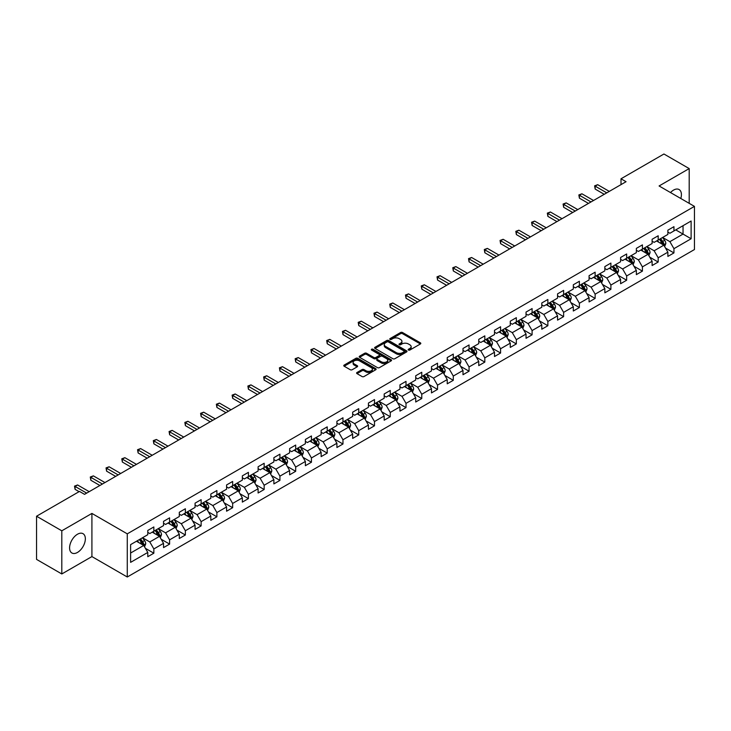 <?xml version="1.0" encoding="UTF-8"?>
<svg xmlns="http://www.w3.org/2000/svg" width="731" height="731" viewBox="0 0 731 731"><rect width="100%" height="100%" fill="white"/><g stroke="black" fill="none" stroke-linecap="round" stroke-linejoin="round"><path stroke-width="1.1" d="M408.465 350.058A0.978 0.567 0 0 0 409.853 350.058L420.389 343.972A1.398 0.813 0 0 0 420.8 343.406A1.398 0.813 0 0 0 420.389 342.83L402.543 332.523A1.398 0.813 0 0 0 400.561 332.523L390.025 338.608A0.978 0.567 0 0 0 391.405 339.412L392.775 338.627A4.487 2.595 0 0 1 399.117 338.627L400.606 339.486A4.487 2.595 0 0 1 401.922 341.313A4.487 2.595 0 0 1 400.606 343.15L399.245 343.935A0.978 0.567 0 0 0 400.634 344.73L401.995 343.945A4.487 2.595 0 0 1 408.346 343.945L409.826 344.804A4.487 2.595 0 0 1 411.142 346.64A4.487 2.595 0 0 1 409.826 348.468L408.465 349.254A0.978 0.567 0 0 0 408.465 350.058L408.465 349.254M77.468 552.444A11.148 6.433 120 0 0 84.75 542.621A11.148 6.433 120 0 0 83.042 533.694A11.148 6.433 120 0 0 77.468 534.242A11.148 6.433 120 0 0 70.185 544.065A11.148 6.433 120 0 0 71.894 552.992A11.148 6.433 120 0 0 77.468 552.444M680.808 198.503A11.148 6.433 120 0 0 679.108 189.557A11.148 6.433 120 0 0 673.534 190.106A11.148 6.433 120 0 0 670.51 192.555M357.02 372.49A1.398 0.813 0 0 0 356.609 373.057A1.398 0.813 0 0 0 357.02 373.632L362.028 376.529A1.398 0.813 0 0 0 364.011 376.529L375.716 369.767A1.398 0.813 0 0 0 376.127 369.201A1.398 0.813 0 0 0 375.716 368.625L357.87 358.318A1.398 0.813 0 0 0 355.878 358.318L344.182 365.071A1.398 0.813 0 0 0 343.771 365.646A1.398 0.813 0 0 0 344.182 366.222L350.231 369.712A1.398 0.813 0 0 0 352.214 369.712L357.221 366.825A1.398 0.813 0 0 0 357.633 366.249A1.398 0.813 0 0 0 357.221 365.674L354.224 363.947A3.756 2.166 0 0 1 353.119 362.412A3.756 2.166 0 0 1 355.44 360.41A3.756 2.166 0 0 1 359.524 360.876L371.275 367.666A3.756 2.166 0 0 1 372.381 369.201A3.756 2.166 0 0 1 370.06 371.202A3.756 2.166 0 0 1 365.975 370.727L364.011 369.594A1.398 0.813 0 0 0 362.028 369.594L357.02 372.49L357.02 373.632M91.914 513.418L61.806 530.807L36.55 516.223L36.55 559.389L61.806 573.963L91.914 556.583L127.276 576.997L127.276 533.84L91.914 513.418L91.914 556.583M689.196 203.346L689.196 168.587L659.088 185.966L694.45 206.38L127.276 533.84M689.196 168.587L663.94 154.003L621.003 178.793L621.003 184.623M36.55 516.223L79.487 491.433L84.54 494.348L626.056 181.708L621.003 178.793M392.876 358.72A1.398 0.813 0 0 0 394.859 358.72L406.555 351.967A1.398 0.813 0 0 0 406.966 351.392A1.398 0.813 0 0 0 406.555 350.816L388.709 340.509A1.398 0.813 0 0 0 386.726 340.509L375.021 347.271A1.398 0.813 0 0 0 374.61 347.837A1.398 0.813 0 0 0 375.021 348.413L392.876 358.72M371.997 350.268A0.978 0.567 0 0 1 372.993 350.414L391.122 360.876L379.435 367.62A1.398 0.813 0 0 1 377.452 367.62L359.597 357.313L364.614 354.444L364.614 353.283L359.597 356.171A1.398 0.813 0 0 0 359.195 356.746A1.398 0.813 0 0 0 359.597 357.313L359.597 356.171M364.614 354.444A1.398 0.813 0 0 1 366.596 354.444L366.596 353.283A1.398 0.813 0 0 0 364.614 353.283M366.596 353.283L373.833 357.459A1.398 0.813 0 0 0 375.816 357.459L379.133 355.54A1.398 0.813 0 0 0 379.544 354.974A1.398 0.813 0 0 0 379.133 354.398L371.604 350.048A0.978 0.567 0 0 1 372.993 349.244L391.14 359.725A1.398 0.813 0 0 1 391.551 360.292A1.398 0.813 0 0 1 391.14 360.867L391.14 359.725M127.276 576.997L694.45 249.545L694.45 206.38M145.405 548.332L153.848 553.203L153.848 548.944L163.543 543.343L163.543 547.601L169.601 544.102L169.601 539.843L179.305 534.242L179.305 538.5L185.363 535.001L185.363 530.743L195.067 525.141L195.067 529.399L201.126 525.9L201.126 521.642L210.82 516.049L210.82 520.308L216.888 516.808L216.888 512.55L226.583 506.948L226.583 511.207L232.65 507.707L232.65 503.449L242.345 497.848L242.345 502.106L248.412 498.606L248.412 494.348L258.107 488.747L258.107 493.005L264.165 489.505L264.165 485.247L273.869 479.646L273.869 483.904L279.927 480.404L279.927 476.146L289.631 470.554L289.631 474.812L295.69 471.312L295.69 467.054L305.384 461.453L305.384 465.711L311.452 462.211L311.452 457.953L321.147 452.352L321.147 456.61L327.214 453.11L327.214 448.852L336.909 443.251L336.909 447.509L342.967 444.009L342.967 439.751L352.671 434.15L352.671 438.408L358.729 434.908L358.729 430.65L368.433 425.049L368.433 429.307L374.491 425.808L374.491 421.549L384.186 415.957L384.186 420.215L390.253 416.716L390.253 412.458L399.948 406.856L399.948 411.114L406.016 407.615L406.016 403.357L415.711 397.755L415.711 402.013L421.769 398.514L421.769 394.256L431.473 388.654L431.473 392.912L437.531 389.413L437.531 385.155L447.235 379.553L447.235 383.812L453.293 380.312L453.293 376.054L462.997 370.462L462.997 374.72L469.055 371.22L469.055 366.962L478.75 361.361L478.75 365.619L484.817 362.119L484.817 357.861L494.512 352.26L494.512 356.518L500.58 353.018L500.58 348.76L510.275 343.159L510.275 347.417L516.333 343.917L516.333 339.659L526.037 334.058L526.037 338.316L532.095 334.816L532.095 330.558L541.799 324.966L541.799 329.224L547.857 325.724L547.857 321.466L557.552 315.865L557.552 320.123L563.619 316.624L563.619 312.365L573.314 306.764L573.314 311.022L579.381 307.523L579.381 303.264L589.076 297.663L589.076 301.921L595.135 298.422L595.135 294.164L604.839 288.562L604.839 292.82L610.897 289.321L610.897 285.063L620.601 279.461L620.601 283.719L626.659 280.22L626.659 275.962L636.363 270.369L636.363 274.628L642.421 271.128L642.421 266.87L652.116 261.269L652.116 265.527L658.183 262.027L658.183 257.769L667.878 252.168L667.878 256.426L673.945 252.926L673.945 248.668L691.115 238.754L691.115 221.018L683.037 225.687L683.037 234.084L691.115 238.754M153.848 553.203L147.781 556.702L147.781 552.444L130.611 562.358L130.611 544.622L147.781 534.708L147.781 530.45L153.848 526.95L153.848 531.209L163.543 525.607L163.543 521.349L169.601 517.85L169.601 522.108L179.305 516.515L179.305 512.257L185.363 508.758L185.363 513.016L195.067 507.415L195.067 503.156L201.126 499.657L201.126 503.915L210.82 498.314L210.82 494.055L216.888 490.556L216.888 494.814L226.583 489.213L226.583 484.955L232.65 481.455L232.65 485.713L242.345 480.112L242.345 475.854L248.412 472.354L248.412 476.612L258.107 471.02L258.107 466.762L264.165 463.262L264.165 467.52L273.869 461.919L273.869 457.661L279.927 454.161L279.927 458.419L289.631 452.818L289.631 448.56L295.69 445.06L295.69 449.318L305.384 443.717L305.384 439.459L311.452 435.959L311.452 440.217L321.147 434.616L321.147 430.358L327.214 426.858L327.214 431.116L336.909 425.524L336.909 421.266L342.967 417.766L342.967 422.025L352.671 416.423L352.671 412.165L358.729 408.666L358.729 412.924L368.433 407.322L368.433 403.064L374.491 399.565L374.491 403.823L384.186 398.221L384.186 393.963L390.253 390.464L390.253 394.722L399.948 389.12L399.948 384.862L406.016 381.363L406.016 385.621L415.711 380.019L415.711 375.761L421.769 372.262L421.769 376.52L431.473 370.928L431.473 366.67L437.531 363.17L437.531 367.428L447.235 361.827L447.235 357.569L453.293 354.069L453.293 358.327L462.997 352.726L462.997 348.468L469.055 344.968L469.055 349.226L478.75 343.625L478.75 339.367L484.817 335.867L484.817 340.125L494.512 334.524L494.512 330.266L500.58 326.766L500.58 331.024L510.275 325.432L510.275 321.174L516.333 317.674L516.333 321.932L526.037 316.331L526.037 312.073L532.095 308.573L532.095 312.831L541.799 307.23L541.799 302.972L547.857 299.472L547.857 303.73L557.552 298.129L557.552 293.871L563.619 290.371L563.619 294.63L573.314 289.028L573.314 284.77L579.381 281.271L579.381 285.529L589.076 279.936L589.076 275.678L595.135 272.179L595.135 276.437L604.839 270.835L604.839 266.577L610.897 263.078L610.897 267.336L620.601 261.735L620.601 257.476L626.659 253.977L626.659 258.235L636.363 252.634L636.363 248.376L642.421 244.876L642.421 249.134L652.116 243.533L652.116 239.275L658.183 235.775L658.183 240.033L667.878 234.432L667.878 230.174L673.945 226.674L673.945 230.932L691.115 221.018M152.231 532.141L159.504 536.344L149.8 541.945L142.527 537.742M147.781 532.378L149.8 533.548L153.848 531.209M149.8 541.945L153.848 548.944M159.504 536.344L163.543 543.343M167.993 523.049L175.266 527.243L165.562 532.844L158.289 528.641M163.543 523.277L165.562 524.447L169.601 522.108M165.562 532.844L169.601 539.843M175.266 527.243L179.305 534.242M183.746 513.948L191.019 518.142L181.325 523.743L174.051 519.549M179.305 514.176L181.325 515.346L185.363 513.016M181.325 523.743L185.363 530.743M191.019 518.142L195.067 525.141M199.508 504.847L206.782 509.05L197.087 514.642L189.813 510.448M195.067 505.084L197.087 506.245L201.126 503.915M197.087 514.642L201.126 521.642M206.782 509.05L210.82 516.049M215.27 495.746L222.544 499.949L212.849 505.55L205.575 501.347M210.82 495.983L212.849 497.144L216.888 494.814M212.849 505.55L216.888 512.55M222.544 499.949L226.583 506.948M231.033 486.645L238.306 490.848L228.602 496.45L221.329 492.246M226.583 486.883L228.602 488.052L232.65 485.713M228.602 496.45L232.65 503.449M238.306 490.848L242.345 497.848M246.795 477.553L254.068 481.747L244.364 487.349L237.091 483.145M242.345 477.782L244.364 478.951L248.412 476.612M244.364 487.349L248.412 494.348M254.068 481.747L258.107 488.747M262.548 468.452L269.821 472.646L260.126 478.248L252.853 474.053M258.107 468.681L260.126 469.85L264.165 467.52M260.126 478.248L264.165 485.247M269.821 472.646L273.869 479.646M278.31 459.351L285.583 463.555L275.889 469.147L268.615 464.953M273.869 459.58L275.889 460.749L279.927 458.419M275.889 469.147L279.927 476.146M285.583 463.555L289.631 470.554M294.072 450.25L301.346 454.454L291.651 460.055L284.377 455.852M289.631 450.488L291.651 451.648L295.69 449.318M291.651 460.055L295.69 467.054M301.346 454.454L305.384 461.453M309.834 441.149L317.108 445.353L307.413 450.954L300.13 446.751M305.384 441.387L307.413 442.547L311.452 440.217M307.413 450.954L311.452 457.953M317.108 445.353L321.147 452.352M325.597 432.048L332.87 436.252L323.166 441.853L315.893 437.65M321.147 432.286L323.166 433.456L327.214 431.116M323.166 441.853L327.214 448.852M332.87 436.252L336.909 443.251M341.35 422.957L348.632 427.151L338.928 432.752L331.655 428.549M336.909 423.185L338.928 424.355L342.967 422.025M338.928 432.752L342.967 439.751M348.632 427.151L352.671 434.15M357.112 413.856L364.385 418.05L354.69 423.651L347.417 419.457M352.671 414.084L354.69 415.254L358.729 412.924M354.69 423.651L358.729 430.65M364.385 418.05L368.433 425.049M372.874 404.755L380.147 408.958L370.453 414.55L363.179 410.356M368.433 404.992L370.453 406.153L374.491 403.823M370.453 414.55L374.491 421.549M380.147 408.958L384.186 415.957M388.636 395.654L395.91 399.857L386.215 405.458L378.932 401.255M384.186 395.891L386.215 397.052L390.253 394.722M386.215 405.458L390.253 412.458M395.91 399.857L399.948 406.856M404.398 386.553L411.672 390.756L401.968 396.357L394.694 392.154M399.948 386.79L401.968 387.96L406.016 385.621M401.968 396.357L406.016 403.357M411.672 390.756L415.711 397.755M420.161 377.461L427.434 381.655L417.73 387.256L410.456 383.053M415.711 377.689L417.73 378.859L421.769 376.52M417.73 387.256L421.769 394.256M427.434 381.655L431.473 388.654M435.914 368.36L443.187 372.554L433.492 378.155L426.219 373.961M431.473 368.588L433.492 369.758L437.531 367.428M433.492 378.155L437.531 385.155M443.187 372.554L447.235 379.553M451.676 359.259L458.949 363.462L449.254 369.054L441.981 364.86M447.235 359.497L449.254 360.657L453.293 358.327M449.254 369.054L453.293 376.054M458.949 363.462L462.997 370.462M467.438 350.158L474.711 354.361L465.017 359.963L457.743 355.759M462.997 350.396L465.017 351.556L469.055 349.226M465.017 359.963L469.055 366.962M474.711 354.361L478.75 361.361M483.2 341.057L490.474 345.26L480.77 350.862L473.496 346.658M478.75 341.295L480.77 342.464L484.817 340.125M480.77 350.862L484.817 357.861M490.474 345.26L494.512 352.26M498.962 331.965L506.236 336.159L496.532 341.761L489.258 337.558M494.512 332.194L496.532 333.363L500.58 331.024M496.532 341.761L500.58 348.76M506.236 336.159L510.275 343.159M514.715 322.864L521.998 327.059L512.294 332.66L505.02 328.466M510.275 323.093L512.294 324.262L516.333 321.932M512.294 332.66L516.333 339.659M521.998 327.059L526.037 334.058M530.478 313.763L537.751 317.967L528.056 323.559L520.783 319.365M526.037 313.992L528.056 315.162L532.095 312.831M528.056 323.559L532.095 330.558M537.751 317.967L541.799 324.966M546.24 304.663L553.513 308.866L543.818 314.467L536.545 310.264M541.799 304.9L543.818 306.061L547.857 303.73M543.818 314.467L547.857 321.466M553.513 308.866L557.552 315.865M562.002 295.562L569.275 299.765L559.58 305.366L552.298 301.163M557.552 295.799L559.58 296.96L563.619 294.63M559.58 305.366L563.619 312.365M569.275 299.765L573.314 306.764M577.764 286.461L585.038 290.664L575.334 296.265L568.06 292.062M573.314 286.698L575.334 287.868L579.381 285.529M575.334 296.265L579.381 303.264M585.038 290.664L589.076 297.663M593.526 277.369L600.8 281.563L591.096 287.164L583.822 282.961M589.076 277.597L591.096 278.767L595.135 276.437M591.096 287.164L595.135 294.164M600.8 281.563L604.839 288.562M609.279 268.268L616.553 272.462L606.858 278.063L599.584 273.869M604.839 268.496L606.858 269.666L610.897 267.336M606.858 278.063L610.897 285.063M616.553 272.462L620.601 279.461M625.042 259.167L632.315 263.37L622.62 268.962L615.347 264.768M620.601 259.404L622.62 260.565L626.659 258.235M622.62 268.962L626.659 275.962M632.315 263.37L636.363 270.369M640.804 250.066L648.077 254.269L638.382 259.87L631.109 255.667M636.363 250.304L638.382 251.464L642.421 249.134M638.382 259.87L642.421 266.87M648.077 254.269L652.116 261.269M656.566 240.965L663.839 245.168L654.135 250.77L646.862 246.566M652.116 241.203L654.135 242.372L658.183 240.033M654.135 250.77L658.183 257.769M663.839 245.168L667.878 252.168M675.764 229.89L683.037 234.084L669.898 241.669L662.624 237.465M667.878 232.102L669.898 233.271L673.945 230.932M669.898 241.669L673.945 248.668M61.806 530.807L61.806 573.963M130.611 553.029L143.742 545.445L136.469 541.242M143.742 545.445L147.781 552.444M665.502 248.056L673.945 252.926M649.749 257.157L658.183 262.027M633.987 266.258L642.421 271.128M618.225 275.349L626.659 280.22M602.463 284.45L610.897 289.321M586.701 293.551L595.135 298.422M570.938 302.652L579.381 307.523M555.185 311.753L563.619 316.624M539.423 320.854L547.857 325.724M523.661 329.946L532.095 334.816M507.899 339.047L516.333 343.917M492.137 348.148L500.58 353.018M476.384 357.249L484.817 362.119M460.621 366.35L469.055 371.22M444.859 375.442L453.293 380.312M429.097 384.543L437.531 389.413M413.335 393.644L421.769 398.514M397.573 402.744L406.016 407.615M381.82 411.845L390.253 416.716M366.057 420.937L374.491 425.808M350.295 430.038L358.729 434.908M334.533 439.139L342.967 444.009M318.771 448.24L327.214 453.11M303.018 457.341L311.452 462.211M287.256 466.442L295.69 471.312M271.493 475.534L279.927 480.404M255.731 484.635L264.165 489.505M239.969 493.736L248.412 498.606M224.207 502.837L232.65 507.707M208.454 511.938L216.888 516.808M192.692 521.029L201.126 525.9M176.929 530.13L185.363 535.001M161.167 539.231L169.601 544.102M408.857 350.195L409.826 349.637A4.487 2.595 0 0 0 411.142 347.81L411.142 346.64M401.922 341.313L401.922 342.483A4.487 2.595 0 0 1 400.606 344.31L399.638 344.877M420.389 342.83L420.389 343.972L402.543 333.692A1.398 0.813 0 0 0 400.561 333.692L390.409 339.55M406.537 351.976L388.709 341.679A1.398 0.813 0 0 0 386.726 341.679L375.04 348.422M404.079 351.794A0.978 0.567 0 0 0 404.079 350.99L388.408 341.944A0.978 0.567 0 0 0 387.019 341.944L385.584 342.775A4.487 2.595 0 0 0 384.268 344.603A4.487 2.595 0 0 0 385.584 346.439L396.293 352.625A4.487 2.595 0 0 0 402.644 352.625L404.079 351.794L404.079 352.954A0.978 0.567 0 0 0 404.362 352.561L404.362 351.392M384.268 344.603L384.268 345.772A4.487 2.595 0 0 0 385.584 347.609L385.584 346.439M404.079 352.954L402.644 353.786A4.487 2.595 0 0 1 396.293 353.786L385.584 347.609M366.596 354.444L373.833 358.629A1.398 0.813 0 0 0 375.816 358.629L379.133 356.71A1.398 0.813 0 0 0 379.544 356.134L379.544 354.974M381.344 361.799A3.756 2.166 0 0 0 385.429 362.265A3.756 2.166 0 0 0 387.75 360.264A3.756 2.166 0 0 0 386.653 358.729L382.505 356.344A1.398 0.813 0 0 0 380.522 356.344L377.205 358.263A1.398 0.813 0 0 0 376.794 358.83A1.398 0.813 0 0 0 377.205 359.405L381.344 361.799L381.344 362.96A3.756 2.166 0 0 0 385.429 363.435A3.756 2.166 0 0 0 387.75 361.434L387.75 360.264M376.794 358.83L376.794 359.999A1.398 0.813 0 0 0 377.205 360.575L377.205 359.405M381.344 362.96L377.205 360.575M372.381 369.201L372.381 370.361A3.756 2.166 0 0 1 370.06 372.362A3.756 2.166 0 0 1 365.975 371.896L364.011 370.763A1.398 0.813 0 0 0 362.028 370.763L357.039 373.642M353.119 362.412L353.119 363.581A3.756 2.166 0 0 0 354.224 365.107L354.224 363.947M357.203 366.834L354.224 365.107M375.697 369.776L357.87 359.488A1.398 0.813 0 0 0 355.878 359.488L344.2 366.231M664.634 246.548L665.84 243.524A3.783 2.184 -120 0 0 664.634 240.298L662.542 237.52M658.914 242.326L657.489 240.435M659.417 239.32L661.5 242.107A3.783 2.184 60 0 1 662.578 244.382L663.794 243.688A3.783 2.184 -120 0 0 662.706 241.404L660.623 238.626M659.673 239.174L661.994 242.263A1.928 1.115 60 0 1 662.341 242.847L663.794 243.688M606.757 192.847L595.171 186.158L597.693 184.696L609.279 191.385M604.235 194.309L595.171 189.073L595.171 186.158L594.614 185.838L597.693 184.696M595.171 189.073L594.614 185.838M648.872 255.649L650.078 252.624A3.783 2.184 -120 0 0 648.872 249.399L646.78 246.612M643.152 251.418L641.736 249.527M643.655 248.421L645.738 251.208A3.783 2.184 60 0 1 646.825 253.483L648.032 252.78A3.783 2.184 -120 0 0 646.953 250.505L644.861 247.727M643.92 248.275L646.231 251.354A1.928 1.115 60 0 1 646.579 251.948L648.032 252.78M633.119 264.75L634.316 261.725A3.783 2.184 -120 0 0 633.11 258.5L631.027 255.713M627.39 260.519L625.974 258.628M627.892 257.522L629.976 260.309A3.783 2.184 60 0 1 631.063 262.584L632.269 261.881A3.783 2.184 -120 0 0 631.191 259.606L629.108 256.819M628.157 257.367L630.469 260.455A1.928 1.115 60 0 1 630.816 261.04L632.269 261.881M590.995 201.948L579.409 195.259L581.931 193.797L593.526 200.486M588.473 203.401L579.409 198.174L579.409 195.259L578.851 194.939L581.931 193.797M579.409 198.174L578.851 194.939M575.233 211.049L563.647 204.36L566.178 202.898L577.764 209.587M572.711 212.502L563.647 207.275L563.647 204.36L563.089 204.031L566.178 202.898M563.647 207.275L563.089 204.031M617.357 273.851L618.554 270.817A3.783 2.184 -120 0 0 617.348 267.601L615.264 264.814M611.628 269.62L610.211 267.729M612.13 266.623L614.214 269.401A3.783 2.184 60 0 1 615.301 271.685L616.516 270.982A3.783 2.184 -120 0 0 615.429 268.706L613.346 265.92M612.395 266.468L614.707 269.556A1.928 1.115 60 0 1 615.063 270.141L616.516 270.982M601.595 282.952L602.792 279.918A3.783 2.184 -120 0 0 601.586 276.693L599.502 273.915M595.866 278.721L594.449 276.83M596.368 275.724L598.461 278.502A3.783 2.184 60 0 1 599.539 280.786L600.754 280.083A3.783 2.184 -120 0 0 599.667 277.807L597.583 275.02M596.633 275.569L598.945 278.657A1.928 1.115 60 0 1 599.301 279.242L600.754 280.083M585.833 292.044L587.039 289.019A3.783 2.184 -120 0 0 585.823 285.794L583.74 283.016M580.103 287.822L578.687 285.931M580.606 284.816L582.698 287.603A3.783 2.184 60 0 1 583.777 289.878L584.992 289.184A3.783 2.184 -120 0 0 583.905 286.899L581.821 284.121M580.871 284.67L583.192 287.758A1.928 1.115 60 0 1 583.539 288.343L584.992 289.184M559.471 220.141L547.885 213.452L550.416 211.999L562.002 218.688M556.949 221.603L547.885 216.367L547.885 213.452L547.336 213.132L550.416 211.999M547.885 216.367L547.336 213.132M543.718 229.242L532.131 222.553L534.653 221.1L546.24 227.789M541.187 230.704L532.131 225.468L532.131 222.553L531.574 222.233L534.653 221.1M532.131 225.468L531.574 222.233M527.956 238.343L516.369 231.654L518.891 230.192L530.478 236.89M525.425 239.805L516.369 234.569L516.369 231.654L515.812 231.334L518.891 230.192M516.369 234.569L515.812 231.334M512.193 247.444L500.607 240.755L503.129 239.293L514.715 245.981M509.671 248.905L500.607 243.67L500.607 240.755L500.05 240.435L503.129 239.293M500.607 243.67L500.05 240.435M496.431 256.544L484.845 249.856L487.367 248.394L498.962 255.082M493.909 257.997L484.845 252.771L484.845 249.856L484.287 249.527L487.367 248.394M484.845 252.771L484.287 249.527M480.669 265.645L469.083 258.948L471.614 257.495L483.2 264.183M478.147 267.098L469.083 261.872L469.083 258.948L468.525 258.628L471.614 257.495M469.083 261.872L468.525 258.628M464.916 274.737L453.321 268.049L455.852 266.596L467.438 273.284M462.385 276.199L453.321 270.963L453.321 268.049L452.772 267.729L455.852 266.596M453.321 270.963L452.772 267.729M449.154 283.838L437.567 277.15L440.089 275.688L451.676 282.385M446.623 285.3L437.567 280.064L437.567 277.15L437.01 276.83L440.089 275.688M437.567 280.064L437.01 276.83M433.392 292.939L421.805 286.25L424.327 284.788L435.914 291.477M430.87 294.401L421.805 289.165L421.805 286.25L421.248 285.931L424.327 284.788M421.805 289.165L421.248 285.931M417.629 302.04L406.043 295.351L408.565 293.889L420.161 300.578M415.107 303.493L406.043 298.266L406.043 295.351L405.486 295.032L408.565 293.889M406.043 298.266L405.486 295.032M401.867 311.141L390.281 304.443L392.812 302.99L404.398 309.679M399.345 312.594L390.281 307.367L390.281 304.443L389.724 304.123L392.812 302.99M390.281 307.367L389.724 304.123M386.114 320.233L374.519 313.544L377.05 312.091L388.636 318.78M383.583 321.695L374.519 316.459L374.519 313.544L373.97 313.224L377.05 312.091M374.519 316.459L373.97 313.224M370.352 329.334L358.766 322.645L361.288 321.183L372.874 327.881M367.821 330.796L358.766 325.56L358.766 322.645L358.208 322.325L361.288 321.183M358.766 325.56L358.208 322.325M354.59 338.435L343.003 331.746L345.525 330.284L357.112 336.973M352.059 339.897L343.003 334.661L343.003 331.746L342.446 331.426L345.525 330.284M343.003 334.661L342.446 331.426M338.828 347.536L327.241 340.847L329.763 339.385L341.35 346.074M336.306 348.989L327.241 343.762L327.241 340.847L326.684 340.527L329.763 339.385M327.241 343.762L326.684 340.527M323.065 356.637L311.479 349.948L314.001 348.486L325.597 355.175M320.543 358.089L311.479 352.863L311.479 349.948L310.922 349.619L314.001 348.486M311.479 352.863L310.922 349.619M307.303 365.738L295.717 359.04L298.248 357.587L309.834 364.276M304.781 367.19L295.717 361.964L295.717 359.04L295.16 358.72L298.248 357.587M295.717 361.964L295.16 358.72M291.55 374.829L279.955 368.141L282.486 366.688L294.072 373.377M289.019 376.291L279.955 371.056L279.955 368.141L279.406 367.821L282.486 366.688M279.955 371.056L279.406 367.821M275.788 383.93L264.202 377.242L266.724 375.78L278.31 382.477M273.257 385.392L264.202 380.157L264.202 377.242L263.644 376.922L266.724 375.78M264.202 380.157L263.644 376.922M570.07 301.145L571.277 298.12A3.783 2.184 -120 0 0 570.07 294.895L567.978 292.108M564.35 296.914L562.934 295.032M564.853 293.917L566.936 296.704A3.783 2.184 60 0 1 568.014 298.979L569.23 298.285A3.783 2.184 -120 0 0 568.151 296L566.059 293.222M565.118 293.771L567.43 296.859A1.928 1.115 60 0 1 567.777 297.444L569.23 298.285M554.317 310.246L555.514 307.221A3.783 2.184 -120 0 0 554.308 303.995L552.225 301.209M548.588 306.015L547.172 304.123M549.091 303.018L551.174 305.805A3.783 2.184 60 0 1 552.261 308.08L553.468 307.376A3.783 2.184 -120 0 0 552.389 305.101L550.306 302.314M549.356 302.862L551.667 305.951A1.928 1.115 60 0 1 552.015 306.536L553.468 307.376M538.555 319.346L539.752 316.313A3.783 2.184 -120 0 0 538.546 313.096L536.463 310.31M532.826 315.116L531.41 313.224M533.328 312.119L535.412 314.906A3.783 2.184 60 0 1 536.499 317.181L537.714 316.477A3.783 2.184 -120 0 0 536.627 314.202L534.544 311.415M533.593 311.963L535.905 315.052A1.928 1.115 60 0 1 536.252 315.637L537.714 316.477M522.793 328.447L523.99 325.414A3.783 2.184 -120 0 0 522.784 322.188L520.7 319.41M517.064 324.217L515.647 322.325M517.566 321.22L519.65 323.997A3.783 2.184 60 0 1 520.737 326.282L521.952 325.578A3.783 2.184 -120 0 0 520.865 323.303L518.782 320.516M517.831 321.064L520.143 324.153A1.928 1.115 60 0 1 520.499 324.738L521.952 325.578M507.031 337.539L508.237 334.515A3.783 2.184 -120 0 0 507.022 331.289L504.938 328.511M501.302 333.318L499.885 331.426M501.804 330.321L503.897 333.098A3.783 2.184 60 0 1 504.975 335.374L506.19 334.679A3.783 2.184 -120 0 0 505.103 332.404L503.019 329.617M502.069 330.165L504.381 333.254A1.928 1.115 60 0 1 504.737 333.839L506.19 334.679M491.269 346.64L492.475 343.616A3.783 2.184 -120 0 0 491.269 340.39L489.176 337.603M485.548 342.419L484.132 340.527M486.051 339.412L488.134 342.199A3.783 2.184 60 0 1 489.213 344.475L490.428 343.78A3.783 2.184 -120 0 0 489.341 341.496L487.257 338.718M486.307 339.266L488.628 342.355A1.928 1.115 60 0 1 488.975 342.94L490.428 343.78M475.506 355.741L476.713 352.717A3.783 2.184 -120 0 0 475.506 349.491L473.423 346.704M469.786 351.51L468.37 349.619M470.289 348.513L472.372 351.3A3.783 2.184 60 0 1 473.46 353.576L474.666 352.872A3.783 2.184 -120 0 0 473.587 350.597L471.495 347.819M470.554 348.358L472.866 351.447A1.928 1.115 60 0 1 473.213 352.04L474.666 352.872M459.753 364.842L460.95 361.818A3.783 2.184 -120 0 0 459.744 358.592L457.661 355.805M454.024 360.611L452.608 358.72M454.527 357.614L456.61 360.401A3.783 2.184 60 0 1 457.697 362.677L458.904 361.973A3.783 2.184 -120 0 0 457.825 359.698L455.742 356.911M454.792 357.459L457.103 360.547A1.928 1.115 60 0 1 457.451 361.132L458.904 361.973M443.991 373.943L445.188 370.909A3.783 2.184 -120 0 0 443.982 367.693L441.899 364.906M438.262 369.712L436.846 367.821M438.764 366.715L440.848 369.493A3.783 2.184 60 0 1 441.935 371.777L443.15 371.074A3.783 2.184 -120 0 0 442.063 368.799L439.98 366.012M439.029 366.56L441.341 369.648A1.928 1.115 60 0 1 441.698 370.233L443.15 371.074M428.229 383.044L429.435 380.01A3.783 2.184 -120 0 0 428.22 376.785L426.136 374.007M422.5 378.813L421.083 376.922M423.002 375.816L425.095 378.594A3.783 2.184 60 0 1 426.173 380.869L427.388 380.175A3.783 2.184 -120 0 0 426.301 377.9L424.218 375.113M423.267 375.661L425.579 378.749A1.928 1.115 60 0 1 425.935 379.334L427.388 380.175M412.467 392.136L413.673 389.111A3.783 2.184 -120 0 0 412.458 385.886L410.374 383.108M406.738 387.914L405.321 386.023M407.249 384.908L409.333 387.695A3.783 2.184 60 0 1 410.411 389.97L411.626 389.276A3.783 2.184 -120 0 0 410.539 386.991L408.455 384.214M407.505 384.762L409.826 387.85A1.928 1.115 60 0 1 410.173 388.435L411.626 389.276M396.705 401.237L397.911 398.212A3.783 2.184 -120 0 0 396.705 394.987L394.612 392.2M390.984 397.006L389.568 395.124M391.487 394.009L393.57 396.796A3.783 2.184 60 0 1 394.658 399.071L395.864 398.368A3.783 2.184 -120 0 0 394.786 396.092L392.693 393.315M391.752 393.863L394.064 396.951A1.928 1.115 60 0 1 394.411 397.536L395.864 398.368M380.952 410.338L382.149 407.313A3.783 2.184 -120 0 0 380.942 404.088L378.859 401.301M375.222 406.107L373.806 404.216M375.725 403.11L377.808 405.897A3.783 2.184 60 0 1 378.896 408.172L380.102 407.469A3.783 2.184 -120 0 0 379.024 405.193L376.94 402.406M375.99 402.955L378.302 406.043A1.928 1.115 60 0 1 378.649 406.628L380.102 407.469M365.189 419.439L366.386 416.405A3.783 2.184 -120 0 0 365.18 413.189L363.097 410.402M359.46 415.208L358.044 413.317M359.963 412.211L362.046 414.989A3.783 2.184 60 0 1 363.133 417.273L364.349 416.569A3.783 2.184 -120 0 0 363.261 414.294L361.178 411.507M360.228 412.056L362.539 415.144A1.928 1.115 60 0 1 362.887 415.729L364.349 416.569M349.427 428.54L350.624 425.506A3.783 2.184 -120 0 0 349.418 422.28L347.335 419.503M343.698 424.309L342.282 422.417M344.2 421.312L346.284 424.09A3.783 2.184 60 0 1 347.371 426.374L348.586 425.67A3.783 2.184 -120 0 0 347.499 423.395L345.416 420.608M344.465 421.157L346.777 424.245A1.928 1.115 60 0 1 347.134 424.83L348.586 425.67M333.665 437.631L334.871 434.607A3.783 2.184 -120 0 0 333.656 431.381L331.572 428.604M327.936 433.41L326.519 431.518M328.438 430.404L330.531 433.191A3.783 2.184 60 0 1 331.609 435.466L332.824 434.771A3.783 2.184 -120 0 0 331.737 432.496L329.654 429.709M328.703 430.257L331.015 433.346A1.928 1.115 60 0 1 331.371 433.931L332.824 434.771M317.903 446.732L319.109 443.708A3.783 2.184 -120 0 0 317.903 440.482L315.81 437.695M312.183 442.511L310.766 440.619M312.685 439.505L314.769 442.292A3.783 2.184 60 0 1 315.847 444.567L317.062 443.872A3.783 2.184 -120 0 0 315.984 441.588L313.891 438.81M312.941 439.358L315.262 442.447A1.928 1.115 60 0 1 315.609 443.032L317.062 443.872M302.141 455.833L303.347 452.809A3.783 2.184 -120 0 0 302.141 449.583L300.057 446.796M296.42 451.603L295.004 449.711M296.923 448.606L299.006 451.392A3.783 2.184 60 0 1 300.094 453.668L301.3 452.964A3.783 2.184 -120 0 0 300.222 450.689L298.129 447.911M297.188 448.45L299.5 451.539A1.928 1.115 60 0 1 299.847 452.123L301.3 452.964M286.388 464.934L287.585 461.901A3.783 2.184 -120 0 0 286.378 458.684L284.295 455.897M280.658 460.704L279.242 458.812M281.161 457.707L283.244 460.493A3.783 2.184 60 0 1 284.332 462.769L285.538 462.065A3.783 2.184 -120 0 0 284.46 459.79L282.376 457.003M281.426 457.551L283.738 460.64A1.928 1.115 60 0 1 284.085 461.224L285.538 462.065M270.625 474.035L271.822 471.002A3.783 2.184 -120 0 0 270.616 467.776L268.533 464.998M264.896 469.805L263.48 467.913M265.399 466.807L267.482 469.585A3.783 2.184 60 0 1 268.569 471.87L269.785 471.166A3.783 2.184 -120 0 0 268.697 468.891L266.614 466.104M265.664 466.652L267.975 469.741A1.928 1.115 60 0 1 268.332 470.325L269.785 471.166M254.863 483.127L256.069 480.103A3.783 2.184 -120 0 0 254.854 476.877L252.771 474.099M249.134 478.906L247.718 477.014M249.636 475.908L251.729 478.686A3.783 2.184 60 0 1 252.807 480.961L254.022 480.267A3.783 2.184 -120 0 0 252.935 477.992L250.852 475.205M249.901 475.753L252.213 478.842A1.928 1.115 60 0 1 252.57 479.426L254.022 480.267M239.101 492.228L240.307 489.203A3.783 2.184 -120 0 0 239.092 485.978L237.008 483.191M233.372 488.006L231.955 486.115M233.883 485L235.967 487.787A3.783 2.184 60 0 1 237.045 490.062L238.26 489.368A3.783 2.184 -120 0 0 237.173 487.084L235.09 484.306M234.139 484.854L236.46 487.942A1.928 1.115 60 0 1 236.807 488.527L238.26 489.368M223.339 501.329L224.545 498.304A3.783 2.184 -120 0 0 223.339 495.079L221.246 492.292M217.619 497.098L216.202 495.207M218.121 494.101L220.205 496.888A3.783 2.184 60 0 1 221.292 499.163L222.498 498.46A3.783 2.184 -120 0 0 221.42 496.185L219.327 493.407M218.386 493.946L220.698 497.034A1.928 1.115 60 0 1 221.045 497.628L222.498 498.46M207.586 510.43L208.783 507.405A3.783 2.184 -120 0 0 207.577 504.18L205.493 501.393M201.857 506.199L200.44 504.308M202.359 503.202L204.442 505.989A3.783 2.184 60 0 1 205.53 508.264L206.736 507.561A3.783 2.184 -120 0 0 205.658 505.285L203.574 502.499M202.624 503.047L204.936 506.135A1.928 1.115 60 0 1 205.283 506.72L206.736 507.561M191.824 519.531L193.021 516.497A3.783 2.184 -120 0 0 191.814 513.281L189.731 510.494M186.094 515.3L184.678 513.409M186.597 512.303L188.68 515.081A3.783 2.184 60 0 1 189.768 517.365L190.983 516.662A3.783 2.184 -120 0 0 189.896 514.386L187.812 511.599M186.862 512.148L189.174 515.236A1.928 1.115 60 0 1 189.521 515.821L190.983 516.662M260.026 393.031L248.439 386.343L250.961 384.881L262.548 391.569M257.504 394.493L248.439 389.257L248.439 386.343L247.882 386.023L250.961 384.881M248.439 389.257L247.882 386.023M244.264 402.132L232.677 395.444L235.199 393.982L246.795 400.67M241.742 403.585L232.677 398.358L232.677 395.444L232.12 395.115L235.199 393.982M232.677 398.358L232.12 395.115M228.501 411.233L216.915 404.535L219.446 403.083L231.033 409.771M225.98 412.686L216.915 407.459L216.915 404.535L216.358 404.216L219.446 403.083M216.915 407.459L216.358 404.216M212.748 420.325L201.153 413.636L203.684 412.183L215.27 418.872M210.217 421.787L201.153 416.551L201.153 413.636L200.605 413.317L203.684 412.183M201.153 416.551L200.605 413.317M196.986 429.426L185.4 422.737L187.922 421.275L199.508 427.973M194.455 430.888L185.4 425.652L185.4 422.737L184.842 422.417L187.922 421.275M185.4 425.652L184.842 422.417M181.224 438.527L169.638 431.838L172.16 430.376L183.746 437.065M178.693 439.989L169.638 434.753L169.638 431.838L169.08 431.518L172.16 430.376M169.638 434.753L169.08 431.518M165.462 447.628L153.875 440.939L156.397 439.477L167.993 446.166M162.94 449.081L153.875 443.854L153.875 440.939L153.318 440.619L156.397 439.477M153.875 443.854L153.318 440.619M149.7 456.729L138.113 450.031L140.644 448.578L152.231 455.267M147.178 458.182L138.113 452.955L138.113 450.031L137.556 449.711L140.644 448.578M138.113 452.955L137.556 449.711M133.937 465.821L122.351 459.132L124.882 457.679L136.469 464.368M131.416 467.283L122.351 462.047L122.351 459.132L121.794 458.812L124.882 457.679M122.351 462.047L121.794 458.812M176.061 528.632L177.258 525.598A3.783 2.184 -120 0 0 176.052 522.373L173.969 519.595M170.332 524.401L168.916 522.51M170.835 521.404L172.918 524.182A3.783 2.184 60 0 1 174.005 526.457L175.221 525.763A3.783 2.184 -120 0 0 174.133 523.487L172.05 520.7M171.1 521.249L173.411 524.337A1.928 1.115 60 0 1 173.768 524.922L175.221 525.763M118.184 474.922L106.589 468.233L109.12 466.78L120.706 473.469M115.653 476.384L106.589 471.148L106.589 468.233L106.041 467.913L109.12 466.78M106.589 471.148L106.041 467.913M160.299 537.724L161.505 534.699A3.783 2.184 -120 0 0 160.29 531.474L158.207 528.696M154.57 533.502L153.154 531.611M155.073 530.496L157.165 533.283A3.783 2.184 60 0 1 158.243 535.558L159.459 534.864A3.783 2.184 -120 0 0 158.371 532.579L156.288 529.801M155.338 530.35L157.649 533.438A1.928 1.115 60 0 1 158.006 534.023L159.459 534.864M102.422 484.023L90.836 477.334L93.358 475.872L104.944 482.561M99.891 485.485L90.836 480.249L90.836 477.334L90.278 477.014L93.358 475.872M90.836 480.249L90.278 477.014M144.537 546.825L145.743 543.8A3.783 2.184 -120 0 0 144.537 540.574L142.444 537.788M138.817 542.594L137.401 540.712M139.319 539.597L141.403 542.384A3.783 2.184 60 0 1 142.481 544.659L143.696 543.955A3.783 2.184 -120 0 0 142.618 541.68L140.526 538.902M139.584 539.451L141.896 542.539A1.928 1.115 60 0 1 142.243 543.124L143.696 543.955M86.66 493.123L75.074 486.435L77.596 484.973L89.182 491.661M79.085 491.661L75.074 489.35L75.074 486.435L74.516 486.115L77.596 484.973M75.074 489.35L74.516 486.115M409.826 349.637L409.826 348.468M399.245 344.73L399.245 343.935M400.606 344.31L400.606 343.15M390.025 339.412L390.025 338.608M400.561 333.692L400.561 332.523M402.543 333.692L402.543 332.523M375.021 348.413L375.021 347.271M386.726 341.679L386.726 340.509M388.709 341.679L388.709 340.509M406.555 351.967L406.555 350.816M396.293 353.786L396.293 352.625M402.644 353.786L402.644 352.625M373.833 358.629L373.833 357.459M375.816 358.629L375.816 357.459M379.133 356.71L379.133 355.54M372.993 350.414L372.993 349.244M362.028 370.763L362.028 369.594M364.011 370.763L364.011 369.594M365.975 371.896L365.975 370.727M357.221 366.825L357.221 365.674M344.182 366.222L344.182 365.071M355.878 359.488L355.878 358.318M357.87 359.488L357.87 358.318M375.716 369.767L375.716 368.625M663.465 244.949L665.813 243.597M662.706 241.404L664.634 240.298M660.02 242.966L661.5 242.107M647.703 254.05L650.051 252.698M646.953 250.505L648.872 249.399M644.258 252.058L645.738 251.208M631.94 263.151L634.289 261.799M631.191 259.606L633.11 258.5M628.496 261.159L629.976 260.309M616.187 272.252L618.536 270.89M615.429 268.706L617.348 267.601M612.733 270.26L614.214 269.401M600.425 281.353L602.773 279.991M599.667 277.807L601.586 276.693M596.971 279.361L598.461 278.502M584.663 290.445L587.011 289.092M583.905 286.899L585.823 285.794M581.218 288.462L582.698 287.603M568.901 299.546L571.249 298.193M568.151 296L570.07 294.895M565.456 297.554L566.936 296.704M553.139 308.646L555.487 307.294M552.389 305.101L554.308 303.995M549.694 306.654L551.174 305.805M537.376 317.747L539.734 316.386M536.627 314.202L538.546 313.096M533.932 315.755L535.412 314.906M521.623 326.848L523.972 325.487M520.865 323.303L522.784 322.188M518.169 324.856L519.65 323.997M505.861 335.949L508.209 334.588M505.103 332.404L507.022 331.289M502.416 333.957L503.897 333.098M490.099 345.041L492.447 343.689M489.341 341.496L491.269 340.39M486.654 343.058L488.134 342.199M474.337 354.142L476.685 352.79M473.587 350.597L475.506 349.491M470.892 352.15L472.372 351.3M458.575 363.243L460.923 361.891M457.825 359.698L459.744 358.592M455.13 361.251L456.61 360.401M442.822 372.344L445.17 370.982M442.063 368.799L443.982 367.693M439.368 370.352L440.848 369.493M427.059 381.445L429.408 380.083M426.301 377.9L428.22 376.785M423.605 379.453L425.095 378.594M411.297 390.537L413.645 389.184M410.539 386.991L412.458 385.886M407.852 388.554L409.333 387.695M395.535 399.638L397.883 398.285M394.786 396.092L396.705 394.987M392.09 397.646L393.57 396.796M379.773 408.739L382.121 407.386M379.024 405.193L380.942 404.088M376.328 406.747L377.808 405.897M364.011 417.84L366.368 416.478M363.261 414.294L365.18 413.189M360.566 415.848L362.046 414.989M348.258 426.941L350.606 425.579M347.499 423.395L349.418 422.28M344.804 424.949L346.284 424.09M332.495 436.032L334.844 434.68M331.737 432.496L333.656 431.381M329.051 434.05L330.531 433.191M316.733 445.133L319.081 443.781M315.984 441.588L317.903 440.482M313.288 443.141L314.769 442.292M300.971 454.234L303.319 452.882M300.222 450.689L302.141 449.583M297.526 452.242L299.006 451.392M285.209 463.335L287.557 461.983M284.46 459.79L286.378 458.684M281.764 461.343L283.244 460.493M269.456 472.436L271.804 471.075M268.697 468.891L270.616 467.776M266.002 470.444L267.482 469.585M253.694 481.537L256.042 480.176M252.935 477.992L254.854 476.877M250.249 479.545L251.729 478.686M237.931 490.629L240.28 489.277M237.173 487.084L239.092 485.978M234.487 488.646L235.967 487.787M222.169 499.73L224.518 498.378M221.42 496.185L223.339 495.079M218.724 497.738L220.205 496.888M206.407 508.831L208.755 507.478M205.658 505.285L207.577 504.18M202.962 506.839L204.442 505.989M190.654 517.932L193.002 516.57M189.896 514.386L191.814 513.281M187.2 515.94L188.68 515.081M174.892 527.033L177.24 525.671M174.133 523.487L176.052 522.373M171.438 525.041L172.918 524.182M159.13 536.125L161.478 534.772M158.371 532.579L160.29 531.474M155.685 534.142L157.165 533.283M143.367 545.225L145.716 543.873M142.618 541.68L144.537 540.574M139.923 543.234L141.403 542.384"/></g></svg>
